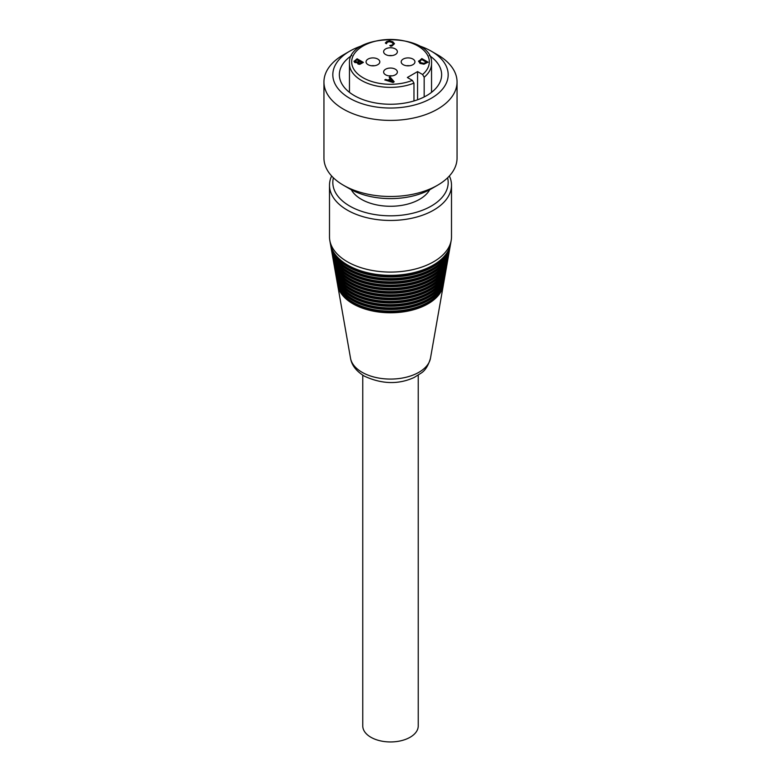<?xml version="1.0" encoding="UTF-8"?>
<svg xmlns="http://www.w3.org/2000/svg" width="781" height="781" viewBox="0 0 781 781"><rect width="100%" height="100%" fill="white"/><g stroke="black" fill="none" stroke-linecap="round" stroke-linejoin="round"><path stroke-width="1.17" d="M362.765 375.192L362.765 725.939A27.735 16.01 0 0 0 390.5 741.95A27.735 16.01 0 0 0 418.235 725.939L418.235 375.192M413.969 100.964L413.969 83.118L412.378 80.394L407.36 77.495L417.562 71.608L422.57 74.507L424.171 77.231L424.171 96.951M417.562 71.608L417.562 99.783M429.706 189.734A41.149 23.762 180 0 1 419.602 199.311A41.149 23.762 180 0 1 351.294 189.734M393.165 82.347L394.19 81.751L390.031 76.909L389.192 77.397L390.373 78.744L387.981 80.121L385.658 79.437L384.769 79.945L393.165 82.532L384.769 79.945M388.918 80.404L390.851 79.281L392.843 81.546L388.918 80.404M392.628 81.488L390.851 79.281M390.851 79.467L389.123 80.463M390.266 78.803L389.192 77.397M393.165 82.532L394.19 81.751M354.008 61.152L354.769 62.353L357.513 62.568L358.001 63.876L359.807 64.169L363.38 62.402L357.102 58.78L353.998 61.396M363.38 62.402L359.807 64.345L358.001 64.052L357.542 62.773M357.093 62.099L355.14 61.035L356.976 59.668L359.299 61.006L357.093 62.099M359.729 63.495L358.294 62.636L359.992 61.416L361.828 62.47L359.729 63.495M357.513 62.753L354.769 62.529L354.008 61.338M357.542 62.587L357.405 63.134M359.143 61.103L356.976 59.854L355.14 61.035L355.609 61.826M355.14 61.221L355.609 62.011M361.671 62.558L359.992 61.592L358.294 62.812L358.752 63.486M358.752 63.3L358.294 62.812M418.655 60.967L420.002 63.222L423.927 64.013L428.095 62.177L421.818 58.555L418.587 61.474M420.891 62.724L419.758 61.064L421.711 59.454L426.543 62.246L423.868 63.349L420.891 62.724M426.387 62.334L421.711 59.454M421.711 59.639L419.758 61.25M428.095 62.177L423.927 64.198L420.002 63.407L418.655 61.143M393.282 43.921L392.531 44.878L389.768 45.523L391.974 45.835L394.415 43.609L392.804 41.783L389.602 40.837L386.751 41.53L385.345 42.965L386.341 43.541L387.464 41.949L389.455 41.52L391.935 42.281L393.282 43.834M393.273 43.882L391.935 42.467L389.455 41.705L387.464 42.135L386.341 43.726L385.345 42.965M394.415 43.795L391.974 46.011L390.773 46.284L389.768 45.523M412.934 59.063A6.873 3.973 180 0 1 414.945 61.845A6.873 3.973 180 0 1 408.072 65.838A6.873 3.973 180 0 1 401.19 61.845A6.873 3.973 180 0 1 405.456 58.204A6.873 3.973 180 0 1 412.934 59.063M385.638 74.82A6.873 3.973 180 0 1 383.627 71.989A6.873 3.973 180 0 1 390.5 68.045A6.873 3.973 180 0 1 397.373 71.989A6.873 3.973 180 0 1 393.155 75.679A6.873 3.973 180 0 1 385.638 74.82M368.066 64.677A6.873 3.973 180 0 1 366.055 61.845A6.873 3.973 180 0 1 372.928 57.901A6.873 3.973 180 0 1 379.81 61.845A6.873 3.973 180 0 1 375.583 65.536A6.873 3.973 180 0 1 368.066 64.677M395.362 48.92A6.873 3.973 180 0 1 397.373 51.702A6.873 3.973 180 0 1 390.5 55.695A6.873 3.973 180 0 1 383.627 51.702A6.873 3.973 180 0 1 387.884 48.051A6.873 3.973 180 0 1 395.362 48.92M406.53 65.741A6.961 4.022 180 0 1 409.605 65.741M392.042 75.884A6.961 4.022 0 0 0 388.958 75.884M392.042 55.597A6.961 4.022 0 0 0 388.958 55.597M371.395 65.741A6.961 4.022 180 0 1 374.47 65.741M447.601 177.804A57.677 33.3 180 0 1 416.302 212.295A57.677 33.3 180 0 1 349.712 206.057A57.677 33.3 180 0 1 333.399 177.804M443.452 284.343A53.088 30.644 180 0 1 443.315 285.241A53.088 30.644 180 0 1 408.307 311.014A53.088 30.644 180 0 1 352.963 303.809A53.088 30.644 180 0 1 337.685 285.241A53.088 30.644 180 0 1 337.548 284.343M336.338 264.076A57.364 33.114 0 0 0 349.937 276.581A57.364 33.114 0 0 0 444.662 264.076M448.499 255.651A58.155 33.573 180 0 1 448.362 256.549A58.155 33.573 180 0 1 410.005 284.792A58.155 33.573 180 0 1 349.38 276.904A58.155 33.573 180 0 1 332.638 256.549A58.155 33.573 180 0 1 332.501 255.651M332.013 252.966L332.325 254.752A58.477 33.759 0 0 0 349.156 275.215A58.477 33.759 0 0 0 410.113 283.152A58.477 33.759 0 0 0 448.675 254.752L448.987 252.966A58.79 33.944 180 0 1 410.22 281.511A58.79 33.944 180 0 1 348.931 273.535A58.79 33.944 180 0 1 332.013 252.966A58.79 33.944 180 0 1 331.876 252.068M336.933 267.571A56.73 32.753 0 0 0 350.386 279.94A56.73 32.753 0 0 0 444.067 267.571M447.864 259.243A57.521 33.212 180 0 1 447.728 260.132A57.521 33.212 180 0 1 409.8 288.072A57.521 33.212 180 0 1 349.829 280.262A57.521 33.212 180 0 1 333.272 260.132A57.521 33.212 180 0 1 333.136 259.243M332.638 256.549L332.96 258.345A57.843 33.398 0 0 0 349.605 278.583A57.843 33.398 0 0 0 409.908 286.432A57.843 33.398 0 0 0 448.04 258.345L448.362 256.549M335.752 260.581A57.999 33.485 0 0 0 349.488 273.213A57.999 33.485 0 0 0 445.248 260.581M449.124 252.068A58.79 33.944 180 0 1 448.987 252.966M331.378 249.383L331.691 251.17A59.112 34.13 0 0 0 348.707 271.856A59.112 34.13 0 0 0 410.328 279.871A59.112 34.13 0 0 0 449.309 251.17L449.622 249.383A59.424 34.305 180 0 1 410.435 278.231A59.424 34.305 180 0 1 348.482 270.177A59.424 34.305 180 0 1 331.378 249.383A59.424 34.305 180 0 1 331.242 248.485M335.156 257.086A58.634 33.847 0 0 0 349.039 269.845A58.634 33.847 0 0 0 445.844 257.086M449.758 248.485A59.424 34.305 180 0 1 449.622 249.383M330.753 245.79L331.066 247.587A59.737 34.491 0 0 0 348.258 268.488A59.737 34.491 0 0 0 410.542 276.591A59.737 34.491 0 0 0 449.934 247.587L450.246 245.79A60.059 34.676 180 0 1 410.65 274.951A60.059 34.676 180 0 1 348.033 266.809A60.059 34.676 180 0 1 330.753 245.79A60.059 34.676 180 0 1 330.607 244.892M339.305 281.541A54.192 31.289 0 0 0 352.182 293.402A54.192 31.289 0 0 0 441.695 281.541M445.346 273.584A54.992 31.748 180 0 1 445.209 274.482A54.992 31.748 180 0 1 408.951 301.183A54.992 31.748 180 0 1 351.616 293.724A54.992 31.748 180 0 1 335.791 274.482A54.992 31.748 180 0 1 335.654 273.584M335.166 270.89L335.479 272.686A55.305 31.933 0 0 0 351.391 292.035A55.305 31.933 0 0 0 409.049 299.543A55.305 31.933 0 0 0 445.521 272.686L445.834 270.89A55.617 32.109 180 0 1 409.156 297.903A55.617 32.109 180 0 1 351.167 290.356A55.617 32.109 180 0 1 335.166 270.89A55.617 32.109 180 0 1 335.029 270.001M334.561 253.591A59.268 34.218 0 0 0 348.59 266.487A59.268 34.218 0 0 0 446.439 253.591M450.393 244.892A60.059 34.676 180 0 1 450.246 245.79M329.807 240.411L330.431 244.004A60.371 34.862 0 0 0 347.809 265.13A60.371 34.862 0 0 0 410.757 273.321A60.371 34.862 0 0 0 450.569 244.004L451.193 240.411A61.006 35.223 180 0 1 410.962 270.041A61.006 35.223 180 0 1 347.36 261.762A61.006 35.223 180 0 1 329.807 240.411A61.006 35.223 180 0 1 329.494 236.858L329.494 185.234A61.006 35.223 0 0 0 347.36 210.138A61.006 35.223 0 0 0 413.852 217.772A61.006 35.223 0 0 0 451.506 185.234A61.006 35.223 0 0 0 449.368 175.989M339.901 285.036A53.557 30.928 0 0 0 352.631 296.76A53.557 30.928 0 0 0 441.099 285.036M444.711 277.167A54.358 31.377 180 0 1 444.574 278.065A54.358 31.377 180 0 1 408.736 304.453A54.358 31.377 180 0 1 352.065 297.083A54.358 31.377 180 0 1 336.426 278.065A54.358 31.377 180 0 1 336.289 277.167M335.791 274.482L336.113 276.269A54.67 31.562 0 0 0 351.84 295.403A54.67 31.562 0 0 0 408.844 302.823A54.67 31.562 0 0 0 444.887 276.269L445.209 274.482M338.71 278.046A54.826 31.66 0 0 0 351.733 290.034A54.826 31.66 0 0 0 442.29 278.046M445.971 270.001A55.617 32.109 180 0 1 445.834 270.89M334.532 267.307L334.844 269.103A55.939 32.294 0 0 0 350.942 288.677A55.939 32.294 0 0 0 409.264 296.263A55.939 32.294 0 0 0 446.156 269.103L446.468 267.307A56.252 32.48 180 0 1 409.371 294.622A56.252 32.48 180 0 1 350.718 286.988A56.252 32.48 180 0 1 334.532 267.307A56.252 32.48 180 0 1 334.395 266.409M337.529 271.066A56.095 32.392 0 0 0 350.835 283.308A56.095 32.392 0 0 0 443.471 271.066M447.23 262.826A56.886 32.841 180 0 1 447.103 263.724A56.886 32.841 180 0 1 409.586 291.342A56.886 32.841 180 0 1 350.269 283.63A56.886 32.841 180 0 1 333.897 263.724A56.886 32.841 180 0 1 333.77 262.826M333.272 260.132L333.585 261.928A57.208 33.027 0 0 0 350.054 281.951A57.208 33.027 0 0 0 409.693 289.702A57.208 33.027 0 0 0 447.415 261.928L447.728 260.132M341.082 292.026A52.298 30.195 0 0 0 353.52 303.487A52.298 30.195 0 0 0 439.918 292.026M337.05 281.648L337.372 283.444A53.401 30.83 0 0 0 352.739 302.13A53.401 30.83 0 0 0 408.414 309.374A53.401 30.83 0 0 0 443.628 283.444L443.95 281.648A53.723 31.015 180 0 1 408.522 307.734A53.723 31.015 180 0 1 352.514 300.451A53.723 31.015 180 0 1 337.05 281.648A53.723 31.015 180 0 1 336.923 280.75M340.496 288.531A52.932 30.557 0 0 0 353.071 300.129A52.932 30.557 0 0 0 440.504 288.531M444.077 280.75A53.723 31.015 180 0 1 443.95 281.648M336.426 278.065L336.738 279.862A54.035 31.201 0 0 0 352.29 298.772A54.035 31.201 0 0 0 408.629 306.093A54.035 31.201 0 0 0 444.262 279.862L444.574 278.065M338.124 274.551A55.461 32.021 0 0 0 351.284 286.666A55.461 32.021 0 0 0 442.876 274.551M446.605 266.409A56.252 32.48 180 0 1 446.468 267.307M333.897 263.724L334.219 265.511A56.574 32.665 0 0 0 350.493 285.309A56.574 32.665 0 0 0 409.478 292.982A56.574 32.665 0 0 0 446.781 265.511L447.103 263.724M451.506 185.234L451.506 236.858A61.006 35.223 180 0 1 451.193 240.411M331.632 175.989A61.006 35.223 0 0 0 329.494 185.234M457.051 81.976L457.051 158.055A66.551 38.425 180 0 1 437.565 185.234A66.551 38.425 180 0 1 343.435 185.234A66.551 38.425 180 0 1 323.949 158.055L323.949 81.976A66.551 38.425 0 0 0 390.5 120.401A66.551 38.425 0 0 0 457.051 81.976A66.551 38.425 0 0 0 437.565 54.807L431.288 51.185A57.677 33.3 180 0 1 407.643 106.528A57.677 33.3 180 0 1 333.77 68.708A57.677 33.3 180 0 1 349.712 51.185A57.677 33.3 180 0 1 362.404 45.649M343.435 185.234L349.712 188.856A57.677 33.3 0 0 0 431.288 188.856L437.565 185.234M349.712 51.185L343.435 54.807A66.551 38.425 0 0 0 325.042 75.025A66.551 38.425 0 0 0 323.949 81.976M418.596 45.649A57.677 33.3 180 0 1 431.288 51.185M429.238 55.461A51.136 29.522 180 0 1 441.636 74.732A51.136 29.522 180 0 1 390.5 104.254A51.136 29.522 180 0 1 339.364 74.732A51.136 29.522 180 0 1 340.204 69.392A51.136 29.522 180 0 1 351.762 55.461M424.171 77.231A41.042 23.694 0 0 0 431.542 63.681L431.542 92.343M431.542 63.681C433.953 31.796 347.047 31.796 349.458 63.681A41.042 23.694 0 0 0 371.512 84.69A41.042 23.694 0 0 0 413.969 83.118M412.378 80.394A38.825 22.415 180 0 1 352.446 66.317A38.825 22.415 180 0 1 398.193 39.899A38.825 22.415 180 0 1 422.57 74.507M362.081 372.283A40.182 23.196 180 0 1 350.523 358.225C351.655 365.196 356.253 371.16 364.307 376.13C381.87 384.213 398.476 384.672 414.125 377.487L421.135 373.103C425.206 370.565 428.32 365.606 430.477 358.225A40.182 23.196 180 0 1 403.982 377.731A40.182 23.196 180 0 1 362.081 372.283M349.458 63.681L349.458 92.343M430.477 358.225L443.315 285.241M350.523 358.225L337.685 285.241M348.765 91.797L349.458 91.094M431.542 91.094L432.235 91.797"/></g></svg>
